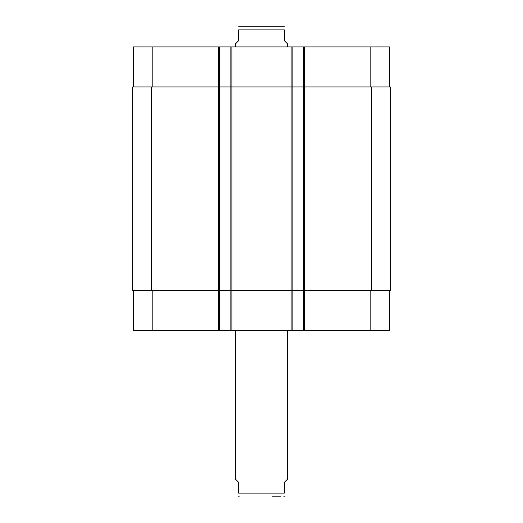 <?xml version="1.0" encoding="UTF-8"?>
<svg xmlns="http://www.w3.org/2000/svg" width="523" height="523" viewBox="0 0 523 523"><rect width="100%" height="100%" fill="white"/><g stroke="black" fill="none" stroke-linecap="round" stroke-linejoin="round"><path stroke-width="0.78" d="M281.067 496.85L271.999 496.85M235.52 330.601L235.52 479.186L238.638 482.304L238.638 493.111C238.638 498.648 238.638 498.648 238.638 493.111C238.638 498.648 238.638 498.648 238.638 493.111L284.362 493.111L284.362 482.304L287.48 479.186L287.48 330.601M284.362 493.111C284.362 498.648 284.362 498.648 284.362 493.111C284.362 498.648 284.362 498.648 284.362 493.111M287.48 46.933L287.48 43.814L284.362 40.696L284.362 29.889C284.362 24.352 284.362 24.352 284.362 29.889C284.362 24.352 284.362 24.352 284.362 29.889L238.638 29.889L238.638 40.696L235.52 43.814L235.52 46.933M238.638 29.889C238.638 24.352 238.638 24.352 238.638 29.889C238.638 24.352 238.638 24.352 238.638 29.889M238.638 26.202L284.362 26.202M133.489 290.592L133.489 330.601L389.511 330.601L389.511 290.592M133.489 86.936L133.489 46.933L389.511 46.933L389.511 86.936M219.418 330.601L219.418 86.936L132.652 86.936L132.652 290.592L390.348 290.592L390.348 86.936L219.418 86.936L219.418 46.933M230.846 330.601L230.846 46.933M292.154 330.601L292.154 46.933M303.582 330.601L303.582 46.933M152.186 86.936L152.186 46.933M218.379 330.601L218.379 46.933M231.885 330.601L231.885 46.933M291.115 330.601L291.115 46.933M304.621 330.601L304.621 46.933M370.814 86.936L370.814 46.933M152.186 290.592L152.186 330.601M370.814 290.592L370.814 330.601M371.644 290.592L371.644 86.936M151.356 290.592L151.356 86.936M284.362 496.798L283.734 496.85M238.638 496.798L239.266 496.85"/></g></svg>
